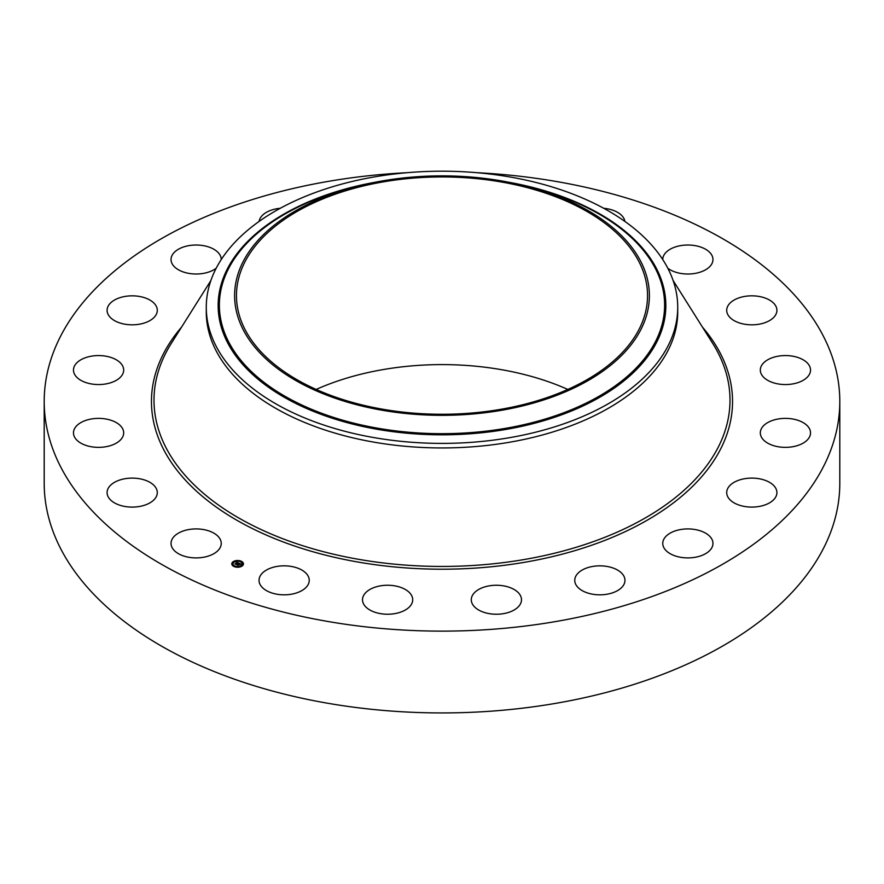 <?xml version="1.0" encoding="UTF-8"?>
<svg xmlns="http://www.w3.org/2000/svg" width="884" height="884" viewBox="0 0 884 884"><rect width="100%" height="100%" fill="white"/><g stroke="black" fill="none" stroke-linecap="round" stroke-linejoin="round"><path stroke-width="1.33" d="M220.227 539.328A25.106 14.498 180 0 1 221.243 543.417A25.106 14.498 180 0 1 199.707 557.76A25.106 14.498 180 0 1 172.048 547.494A25.106 14.498 180 0 1 171.032 543.417A25.106 14.498 180 0 1 192.568 529.063A25.106 14.498 180 0 1 220.227 539.328M476.498 172.667A397.8 229.663 180 0 1 839.8 401.469L839.8 483.272A397.8 229.663 180 0 1 553.992 703.642A397.8 229.663 180 0 1 44.2 483.272L44.2 401.469A397.8 229.663 180 0 1 330.008 181.087A397.8 229.663 180 0 1 407.502 172.667M839.8 401.469A397.8 229.663 180 0 1 553.992 621.839A397.8 229.663 180 0 1 44.2 401.469M677.73 307.3L677.73 311.842A235.73 136.103 180 0 1 508.366 442.442A235.73 136.103 180 0 1 206.27 311.842L206.27 307.3A235.73 136.103 180 0 1 215.806 268.979A235.73 136.103 180 0 1 375.634 176.701A235.73 136.103 180 0 1 677.73 307.3A235.73 136.103 180 0 1 668.194 345.611A235.73 136.103 180 0 1 508.366 437.889A235.73 136.103 180 0 1 206.27 307.3M640.999 329.312A207.397 119.738 180 0 1 383.612 410.496A207.397 119.738 180 0 1 243.001 261.896A207.397 119.738 180 0 1 361.457 185.264A207.397 119.738 180 0 1 522.543 185.264A207.397 119.738 180 0 1 640.999 329.312M384.131 181.739A205.541 118.666 180 0 1 647.541 295.599A205.541 118.666 180 0 1 499.869 409.469A205.541 118.666 180 0 1 236.459 295.599A205.541 118.666 180 0 1 384.131 181.739M316.174 389.435A205.541 118.666 180 0 1 384.131 369.401A205.541 118.666 180 0 1 567.826 389.435M726.714 309.908A25.106 14.498 180 0 1 752.173 295.831A25.106 14.498 180 0 1 776.914 310.328A25.106 14.498 180 0 1 776.903 310.748A25.106 14.498 180 0 1 751.444 324.826A25.106 14.498 180 0 1 726.703 310.328A25.106 14.498 180 0 1 726.714 309.908M122.213 437.746A25.106 14.498 180 0 1 94.29 447.149A25.106 14.498 180 0 1 73.471 432.873A25.106 14.498 180 0 1 74.93 428A25.106 14.498 180 0 1 102.853 418.585A25.106 14.498 180 0 1 123.683 432.873A25.106 14.498 180 0 1 122.213 437.746M761.787 365.191A25.106 14.498 180 0 1 789.71 355.777A25.106 14.498 180 0 1 810.529 370.064A25.106 14.498 180 0 1 809.07 374.938A25.106 14.498 180 0 1 781.147 384.341A25.106 14.498 180 0 1 760.317 370.064A25.106 14.498 180 0 1 761.787 365.191M118.456 378.916A25.106 14.498 180 0 1 90.477 383.778A25.106 14.498 180 0 1 73.471 370.064A25.106 14.498 180 0 1 78.698 361.213A25.106 14.498 180 0 1 106.677 356.34A25.106 14.498 180 0 1 123.683 370.064A25.106 14.498 180 0 1 118.456 378.916M765.544 424.011A25.106 14.498 180 0 1 793.523 419.149A25.106 14.498 180 0 1 810.529 432.873A25.106 14.498 180 0 1 805.302 441.724A25.106 14.498 180 0 1 777.323 446.586A25.106 14.498 180 0 1 760.317 432.873A25.106 14.498 180 0 1 765.544 424.011M146.357 322.295A25.106 14.498 180 0 1 120.478 323.146A25.106 14.498 180 0 1 107.086 310.328A25.106 14.498 180 0 1 118.025 298.361A25.106 14.498 180 0 1 143.904 297.51A25.106 14.498 180 0 1 157.297 310.328A25.106 14.498 180 0 1 146.357 322.295M737.643 480.631A25.106 14.498 180 0 1 763.522 479.78A25.106 14.498 180 0 1 776.914 492.598A25.106 14.498 180 0 1 765.975 504.565A25.106 14.498 180 0 1 740.096 505.416A25.106 14.498 180 0 1 726.703 492.598A25.106 14.498 180 0 1 737.643 480.631M216.182 268.239A25.106 14.498 180 0 1 203.198 273.421A25.106 14.498 180 0 1 171.032 259.52A25.106 14.498 180 0 1 189.065 245.608A25.106 14.498 180 0 1 221.243 259.52A25.106 14.498 180 0 1 221.243 259.565M680.802 529.505A25.106 14.498 180 0 1 712.968 543.417A25.106 14.498 180 0 1 694.934 557.318A25.106 14.498 180 0 1 662.757 543.417A25.106 14.498 180 0 1 680.802 529.505M259.123 221.42A25.106 14.498 180 0 1 280.272 208.281M600.579 565.848A25.106 14.498 180 0 1 624.966 580.335A25.106 14.498 180 0 1 599.131 594.821A25.106 14.498 180 0 1 574.755 580.335A25.106 14.498 180 0 1 600.579 565.848M504.83 586.092A25.106 14.498 180 0 1 521.494 599.739A25.106 14.498 180 0 1 487.957 613.397A25.106 14.498 180 0 1 471.282 599.739A25.106 14.498 180 0 1 504.83 586.092M402.938 588.269A25.106 14.498 180 0 1 412.717 599.739A25.106 14.498 180 0 1 398.684 612.745A25.106 14.498 180 0 1 372.274 611.22A25.106 14.498 180 0 1 362.506 599.739A25.106 14.498 180 0 1 376.529 586.733A25.106 14.498 180 0 1 402.938 588.269M603.728 208.281A25.106 14.498 180 0 1 620.579 214.425A25.106 14.498 180 0 1 624.877 221.42M304.869 572.158A25.106 14.498 180 0 1 309.245 580.335A25.106 14.498 180 0 1 291.554 594.181A25.106 14.498 180 0 1 263.421 588.512A25.106 14.498 180 0 1 259.034 580.335A25.106 14.498 180 0 1 276.725 566.478A25.106 14.498 180 0 1 304.869 572.158M662.757 259.565A25.106 14.498 180 0 1 662.757 259.52A25.106 14.498 180 0 1 684.293 245.166A25.106 14.498 180 0 1 711.951 255.432A25.106 14.498 180 0 1 712.968 259.52A25.106 14.498 180 0 1 695.83 273.267A25.106 14.498 180 0 1 667.818 268.239M157.286 493.018A25.106 14.498 180 0 1 131.826 507.096A25.106 14.498 180 0 1 107.086 492.598A25.106 14.498 180 0 1 107.097 492.189A25.106 14.498 180 0 1 132.556 478.111A25.106 14.498 180 0 1 157.297 492.598A25.106 14.498 180 0 1 157.286 493.018M242.349 565.848A5.834 3.37 180 0 1 235.818 567.075A5.834 3.37 180 0 1 231.785 563.87A5.834 3.37 180 0 1 232.901 561.893A5.834 3.37 180 0 1 239.431 560.666A5.834 3.37 180 0 1 243.454 563.87A5.834 3.37 180 0 1 242.349 565.848M241.343 565.428A4.597 2.652 180 0 1 236.205 566.401A4.597 2.652 180 0 1 233.022 563.87A4.597 2.652 180 0 1 233.906 562.312A4.597 2.652 180 0 1 239.045 561.351A4.597 2.652 180 0 1 242.216 563.87A4.597 2.652 180 0 1 241.343 565.428M238.614 563.064L237.498 562.732L235.929 564.246L234.978 563.848L237.045 562.556L236.161 562.036L238.614 563.064M238.625 563.196L237.907 563.373L238.603 563.163M237.884 563.119L236.05 564.456L235 564.014L235.973 564.368L237.895 563.13M240.978 564.036L239.409 563.528L238.702 564.08L240.161 564.125L239.465 563.694L239.155 564.721L236.879 564.622L238.846 563.141L240.978 564.036M240.945 564.191L240.194 564.346L240.934 564.147M239.232 564.843L239.84 564.29L239.232 564.843M238.636 564.357L238.028 565.285L236.835 564.777L237.951 565.196L238.625 564.301M240.978 561.561L240.338 561.439L240.978 561.561M242.128 565.76L241.487 565.638L242.128 565.76M243.056 563.517L242.426 563.406L243.056 563.517M234.846 566.434L234.205 566.312L234.846 566.434M238.724 566.964L238.083 566.843L238.724 566.964M233.122 561.981L233.763 562.102L233.122 561.981M236.525 560.776L237.166 560.898L236.525 560.776M232.183 564.224L232.823 564.346L232.183 564.224M238.172 564.158L238.923 563.406M237.453 564.865L238.161 563.87M235.509 564.069L236.934 562.655M243.454 564.014A5.834 3.37 0 0 0 241.045 561.428L240.978 561.605M240.547 561.252A5.834 3.37 0 0 0 237.122 560.81M236.459 560.865A5.834 3.37 0 0 0 233.277 561.915M233.056 562.069A5.834 3.37 0 0 0 232.901 562.18A5.834 3.37 0 0 0 231.796 564.014M233.033 564.014A4.597 2.652 0 0 0 233.022 564.158A4.597 2.652 0 0 0 234.503 566.103M234.691 566.788L234.912 566.312A4.597 2.652 0 0 0 238.094 566.799M238.735 566.732A4.597 2.652 0 0 0 241.343 565.727A4.597 2.652 0 0 0 241.509 565.583M241.597 565.495A4.597 2.652 0 0 0 242.216 564.158A4.597 2.652 0 0 0 242.216 564.014M242.492 563.572L243.056 563.572M232.183 564.511L232.757 564.511M673.155 280.593L712.67 343.346A287.996 166.28 180 0 1 523.085 559.716A287.996 166.28 180 0 1 232.006 513.958A287.996 166.28 180 0 1 171.33 343.346L210.845 280.593M702.437 327.102A290.549 167.75 180 0 1 523.803 562.423A290.549 167.75 180 0 1 219.486 509.328A290.549 167.75 180 0 1 181.563 327.102M508.344 182.159A223.84 129.23 180 0 1 656.79 341.964A223.84 129.23 0 0 1 378.982 429.591A223.84 129.23 0 0 1 227.21 269.2A223.84 129.23 180 0 1 375.656 182.159M522.543 185.264L528.466 186.701A222.624 128.534 180 0 1 655.619 341.334A222.624 128.534 180 0 1 379.324 428.486A222.624 128.534 180 0 1 228.381 268.957A222.624 128.534 180 0 1 355.534 186.701L361.457 185.264"/></g></svg>
